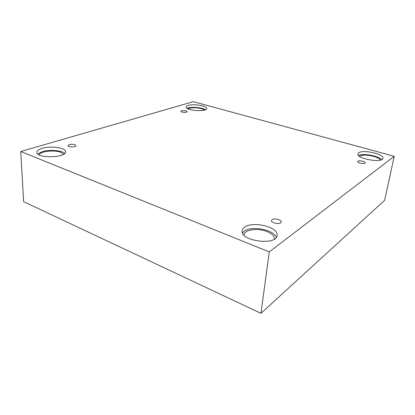<?xml version="1.0" encoding="UTF-8"?>
<svg xmlns="http://www.w3.org/2000/svg" width="415" height="415" viewBox="0 0 415 415"><rect width="100%" height="100%" fill="white"/><g stroke="black" fill="none" stroke-linecap="round" stroke-linejoin="round"><path stroke-width="0.62" d="M260.957 313.33L384.648 200.284L394.25 156.299L193.338 101.67L20.75 151.506L23.634 201.654L260.957 313.33L269.283 251.91L394.25 156.299M181.537 110.774C184.302 110.395 186.143 110.696 187.072 111.687C187.16 112.828 180.66 112.382 180.878 111.261L181.537 110.774M20.75 151.506L269.283 251.91M69.295 144.607C72.76 143.989 74.98 144.311 75.95 145.582C76.194 147.299 67.795 147.346 67.951 145.624L69.295 144.607M272.1 219.654C274.341 217.911 281.738 219.758 281.204 221.947C281.059 224.764 270.845 223.28 271.477 220.541L272.1 219.654M357.963 161.17C359.302 160.086 365.672 161.544 365.226 162.846C365.101 164.439 357.206 163.033 357.704 161.518L357.963 161.17M42.112 148.342C50.791 145.592 65.85 147.75 65.523 151.734C66.618 157.923 36.38 158.639 36.821 152.31C36.873 150.728 38.637 149.405 42.112 148.342M188.187 105.415C193.649 103.61 207.272 105.872 206.67 108.517C206.976 112.216 185.266 110.592 186.06 106.966C186.122 106.339 186.833 105.825 188.187 105.415M358.757 152.772C363.161 149.338 384.321 154.1 382.931 158.317C382.526 163.406 356.179 158.649 357.906 153.866L358.757 152.772M244.845 227.072C253.363 220.796 278.859 227.218 277.085 235.435C276.649 246.012 239.906 241.032 242.194 230.776C242.376 229.35 243.257 228.115 244.845 227.072M243.916 235.02C244.217 229.697 257.596 227.731 266.762 231.471C271.929 233.572 274.455 236.119 274.346 239.102M276.271 237.37C274.019 229.76 251.936 225.49 244.388 231.062L242.495 232.851M359.447 156.279C362.29 154.733 366.995 154.748 373.557 156.331C377.245 157.389 379.564 158.629 380.519 160.045M381.634 159.64C378.501 155.791 362.84 153.031 358.581 155.521M187.881 108.777C191.237 107.423 195.781 107.381 201.514 108.652L204.626 110.037M205.456 109.731C202.473 107.604 192.316 106.608 188.026 108.009L187.103 108.351M38.989 154.79C40.468 151.242 54.583 149.732 60.792 152.352L63.583 154.271M64.714 153.42C61.674 150.36 49.432 149.41 42.252 151.683L37.775 153.975"/></g></svg>
